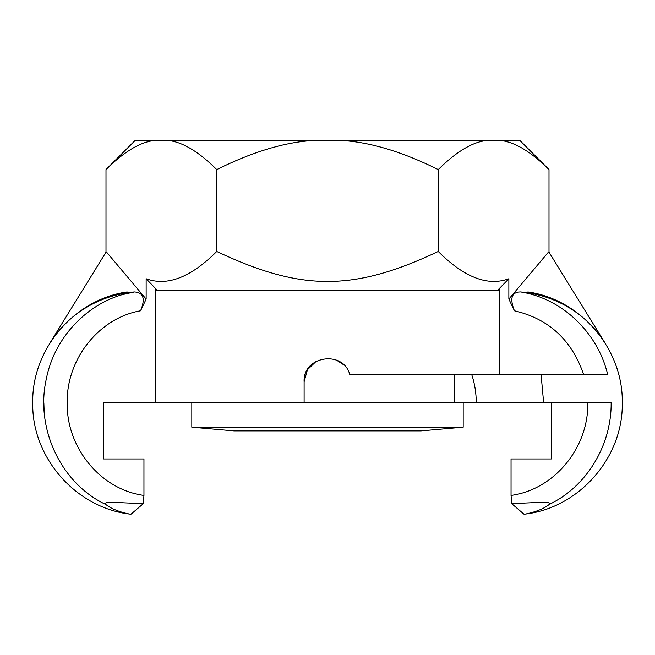 <?xml version="1.0" encoding="UTF-8"?>
<svg xmlns="http://www.w3.org/2000/svg" width="655" height="655" viewBox="0 0 655 655"><rect width="100%" height="100%" fill="white"/><g stroke="black" fill="none" stroke-linecap="round" stroke-linejoin="round"><path stroke-width="0.98" d="M497.415 290.509L508.861 278.752L508.861 299.081L514.429 310.789C548.816 318.788 571.897 340.101 583.679 374.726L471.78 374.726C474.736 383.593 476.234 392.951 476.259 402.8L543.65 402.8L541.096 374.726L349.819 374.726C343.408 349.582 302.651 355.952 304.108 381.75L307.432 369.739L316.299 361.216M541.096 374.726L607.734 374.726C597.745 332.322 561.982 298.385 520.561 291.942C548.833 294.414 583.67 308.579 605.548 343.842L549.005 252.2L549.005 169.579L520.209 140.784L134.791 140.784L105.995 169.579L105.995 252.2L49.453 343.842C71.329 308.579 106.167 294.414 134.439 291.933C91.553 298.541 54.864 334.795 46.276 379.089C35.124 428.755 61.251 483.652 105.84 504.497M549.005 169.579C531.983 152.68 516.59 143.077 502.835 140.784M484.43 140.784C470.675 143.077 455.282 152.68 438.252 169.579C404.2 152.68 373.415 143.077 345.906 140.784M309.094 140.784C281.584 143.077 250.799 152.68 216.748 169.579C199.718 152.68 184.325 143.077 170.57 140.784M551.51 402.8L551.51 458.95L511.047 458.95L511.047 495.401L511.719 503.646L540.645 502.328C547.686 501.943 550.519 502.663 549.152 504.481C541.218 511.162 525.31 514.281 524.008 514.216C525.31 514.281 541.218 511.162 549.152 504.481M549.144 504.448C586.356 486.878 611.614 445.474 611.156 402.8L543.65 402.8M527.824 291.933C580.969 299.401 623.495 349.467 622.266 403.12C623.265 457.927 578.529 508.509 524.008 514.216L511.719 503.646M105.848 504.481C101.918 501.181 118.006 502.45 124.45 502.852L143.281 503.646L143.953 495.401L143.281 503.646L130.992 514.216C129.69 514.281 113.782 511.162 105.848 504.481C113.782 511.162 129.69 514.281 130.992 514.216C76.471 508.509 31.735 457.927 32.734 403.12C31.505 349.467 74.031 299.401 127.176 291.933M44.131 410.89L43.852 402.8M123.91 294.283L134.439 291.942C143.461 292.474 145.508 298.754 140.571 310.789C98.692 318.019 65.86 359.677 67.203 403.955C66.835 448.634 101.46 489.883 143.953 495.401L143.953 458.95L103.49 458.95L103.49 402.8L111.35 402.8M103.49 402.8L155.194 402.8L155.194 288.167L146.139 278.752L146.139 299.081L140.571 310.789M514.429 310.789C509.549 298.328 511.596 292.04 520.561 291.933M499.806 288.167L499.806 374.726M146.139 299.081L106.634 252.2L105.995 252.2M152.165 140.784C138.41 143.077 123.017 152.68 105.995 169.579M146.139 278.752C167.287 286.513 190.818 277.417 216.748 251.479C301.447 291.459 353.553 291.459 438.252 251.479C464.182 277.417 487.713 286.513 508.861 278.752M216.748 169.579L216.748 251.479M438.252 169.579L438.252 251.479M508.861 299.081L548.366 252.2L549.005 252.2M155.194 288.167L157.585 290.509M155.194 290.509L499.806 290.509M155.194 402.8L304.108 402.8L304.108 381.75M326.125 358.391L330.022 358.49M336.564 360.176L343.449 364.63M476.259 402.8L304.108 402.8M454.193 402.8L454.193 374.726M551.51 458.95L522.256 458.95M132.744 458.95L103.49 458.95M463.183 427.191L191.817 427.191L233.925 430.875L421.075 430.875L463.183 427.191L463.183 402.8M587.805 402.8C588.673 447.987 553.983 489.727 511.047 495.401M191.817 427.191L191.817 402.8"/></g></svg>
